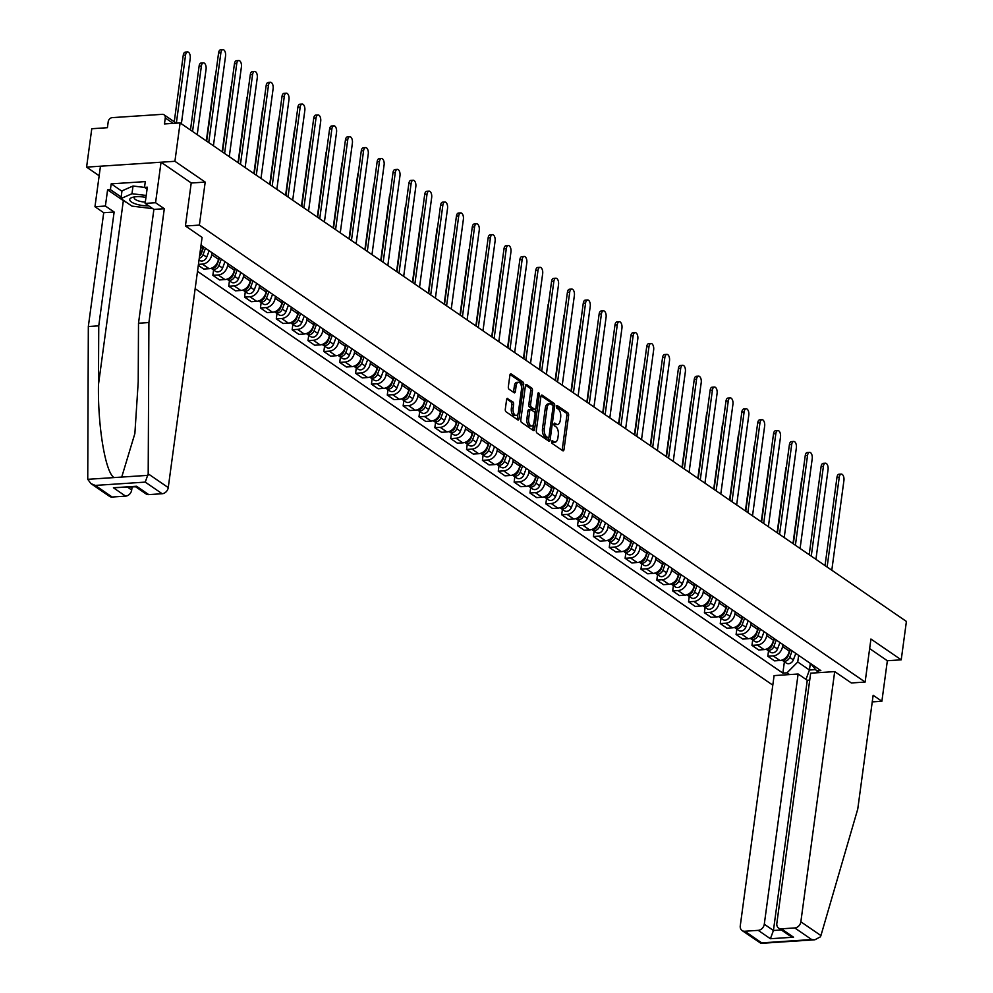 <?xml version="1.0" encoding="UTF-8"?>
<svg xmlns="http://www.w3.org/2000/svg" width="993" height="993" viewBox="0 0 993 993"><rect width="100%" height="100%" fill="white"/><g stroke="black" fill="none" stroke-linecap="round" stroke-linejoin="round"><path stroke-width="1.49" d="M551.636 441.649A1.415 0.72 86.2 0 0 552.158 443.449L562.758 450.723A2.011 1.018 86.2 0 0 563.143 450.847A2.011 1.018 86.2 0 0 564.012 449.519L568.617 415.434A2.011 1.018 86.2 0 0 567.872 412.852L557.272 405.578A1.415 0.72 86.2 0 0 556.999 405.504A1.415 0.72 86.2 0 0 556.403 406.422A1.415 0.72 86.2 0 0 556.912 408.235L558.289 409.178A6.455 3.277 86.2 0 1 560.66 417.42L560.275 420.262A6.455 3.277 86.2 0 1 557.507 424.52A6.455 3.277 86.2 0 1 556.266 424.135L554.888 423.192A1.415 0.72 86.2 0 0 554.628 423.105A1.415 0.72 86.2 0 0 554.02 424.036A1.415 0.72 86.2 0 0 554.541 425.848L555.906 426.779A6.455 3.277 86.2 0 1 558.277 435.033L557.892 437.876A6.455 3.277 86.2 0 1 555.124 442.121A6.455 3.277 86.2 0 1 553.883 441.748L552.518 440.805A1.415 0.72 86.2 0 0 552.245 440.718A1.415 0.72 86.2 0 0 551.636 441.649M507.845 398.454A2.011 1.018 86.2 0 0 507.46 398.33A2.011 1.018 86.2 0 0 506.591 399.658L505.3 409.215A2.011 1.018 86.2 0 0 506.033 411.797L517.812 419.878A2.011 1.018 86.2 0 0 518.197 420.002A2.011 1.018 86.2 0 0 519.066 418.674L523.671 384.589A2.011 1.018 86.2 0 0 522.926 382.007L511.159 373.927A2.011 1.018 86.2 0 0 510.774 373.815A2.011 1.018 86.2 0 0 509.906 375.143L508.342 386.687A2.011 1.018 86.2 0 0 509.086 389.268L514.126 392.719A2.011 1.018 86.2 0 0 514.511 392.843A2.011 1.018 86.2 0 0 515.379 391.515L516.149 385.793A5.399 2.743 86.2 0 1 518.47 382.231A5.399 2.743 86.2 0 1 521.486 389.455L518.458 411.884A5.399 2.743 86.2 0 1 516.137 415.446A5.399 2.743 86.2 0 1 513.12 408.222L513.629 404.486A2.011 1.018 86.2 0 0 512.885 401.904L507.088 398.503M199.382 225.101L205.203 182.091L174.917 161.3L180.105 122.909L906.41 621.444L901.222 659.824L870.935 639.033L865.126 682.054L199.382 225.101L185.517 226.019M536.319 430.515A2.011 1.018 86.2 0 0 537.064 433.097L548.844 441.177A2.011 1.018 86.2 0 0 549.228 441.289A2.011 1.018 86.2 0 0 550.097 439.973L554.702 405.889A2.011 1.018 86.2 0 0 553.957 403.307L542.19 395.226A2.011 1.018 86.2 0 0 541.793 395.102A2.011 1.018 86.2 0 0 540.937 396.43L536.319 430.515M533.328 430.528L521.548 422.447A2.011 1.018 86.2 0 1 520.816 419.865L525.421 385.781A2.011 1.018 86.2 0 1 526.278 384.452A2.011 1.018 86.2 0 1 526.675 384.576L531.714 388.04A2.011 1.018 86.2 0 1 532.447 390.609L530.585 404.436A2.011 1.018 86.2 0 0 531.329 407.018L534.668 409.302A2.011 1.018 86.2 0 0 535.053 409.426A2.011 1.018 86.2 0 0 535.922 408.098L537.871 393.712A1.415 0.72 86.2 0 1 538.467 392.781A1.415 0.72 86.2 0 1 539.261 394.668L534.582 429.324A2.011 1.018 86.2 0 1 533.713 430.652A2.011 1.018 86.2 0 1 533.328 430.528M174.917 161.3L86.59 167.122L91.778 128.73L107.405 127.7L108.212 121.717A4.109 3.289 -55.5 0 1 112.271 117.633L162.269 114.332A4.109 3.289 -55.5 0 1 164.068 114.803L176.245 123.157M195.149 288.653L772.802 685.145M86.59 167.122L99.163 175.761M180.105 122.909L164.466 123.939L165.272 117.956A4.109 3.289 -55.5 0 0 164.068 114.803M872.239 701.89L881.883 701.257L887.357 660.742L901.222 659.824M782.794 644.494L782.521 646.48A9.446 7.559 124.5 0 1 773.199 655.889L779.902 660.494A9.446 7.559 -55.5 0 0 789.236 651.085L789.497 649.099M779.902 660.494L774.515 660.854L767.812 656.249L768.532 650.874M773.199 655.889L767.812 656.249M752.682 639.989L751.962 645.363L758.664 649.968L764.051 649.608A9.446 7.559 -55.5 0 0 773.373 640.2L773.646 638.214M766.944 633.608L766.67 635.594A9.446 7.559 124.5 0 1 757.349 645.003L751.962 645.363M736.831 629.103L736.098 634.477L742.814 639.082L748.201 638.722A9.446 7.559 -55.5 0 0 757.522 629.314L757.796 627.328M751.08 622.723L750.82 624.709A9.446 7.559 124.5 0 1 741.486 634.117L736.098 634.477M720.968 618.229L720.248 623.592L726.95 628.197L732.337 627.849A9.446 7.559 -55.5 0 0 741.672 618.44L741.932 616.442M735.23 611.837L734.957 613.835A9.446 7.559 124.5 0 1 725.635 623.244L720.248 623.592M705.117 607.344L704.385 612.718L711.1 617.311L716.487 616.963A9.446 7.559 -55.5 0 0 725.809 607.555L726.082 605.556M719.366 600.951L719.106 602.95A9.446 7.559 124.5 0 1 709.772 612.358L704.385 612.718M689.254 596.458L688.534 601.832L695.237 606.438L700.624 606.078A9.446 7.559 -55.5 0 0 709.958 596.669L710.218 594.683M703.516 590.078L703.243 592.064A9.446 7.559 124.5 0 1 693.921 601.473L688.534 601.832M673.403 585.572L672.683 590.947L679.386 595.552L684.773 595.192A9.446 7.559 -55.5 0 0 694.095 585.783L694.368 583.797M687.665 579.192L687.392 581.178A9.446 7.559 124.5 0 1 678.07 590.587L672.683 590.947M657.552 574.699L656.82 580.061L663.535 584.666L668.922 584.306A9.446 7.559 -55.5 0 0 678.244 574.897L678.517 572.911M671.802 568.306L671.541 570.292A9.446 7.559 124.5 0 1 662.207 579.713L656.82 580.061M641.689 563.813L640.969 569.175L647.672 573.78L653.059 573.433A9.446 7.559 -55.5 0 0 662.393 564.024L662.654 562.026M655.951 557.421L655.678 559.419A9.446 7.559 124.5 0 1 646.356 568.828L640.969 569.175M625.838 552.927L625.106 558.302L631.821 562.907L637.208 562.547A9.446 7.559 -55.5 0 0 646.53 553.138L646.803 551.14M640.088 546.535L639.827 548.533A9.446 7.559 124.5 0 1 630.493 557.942L625.106 558.302M609.975 542.041L609.255 547.416L615.958 552.021L621.345 551.661A9.446 7.559 -55.5 0 0 630.679 542.252L630.94 540.266M624.237 535.661L623.964 537.647A9.446 7.559 124.5 0 1 614.642 547.056L609.255 547.416M594.124 531.156L593.404 536.53L600.107 541.135L605.494 540.775A9.446 7.559 -55.5 0 0 614.816 531.367L615.089 529.381M608.386 524.776L608.113 526.762A9.446 7.559 124.5 0 1 598.791 536.17L593.404 536.53M578.274 520.282L577.541 525.645L584.256 530.25L589.643 529.902A9.446 7.559 -55.5 0 0 598.965 520.481L599.238 518.495M592.523 513.89L592.262 515.876A9.446 7.559 124.5 0 1 582.928 525.297L577.541 525.645M562.41 509.397L561.69 514.759L568.393 519.364L573.78 519.016A9.446 7.559 -55.5 0 0 583.114 509.608L583.375 507.609M576.672 503.004L576.399 505.003A9.446 7.559 124.5 0 1 567.077 514.411L561.69 514.759M546.56 498.511L545.827 503.885L552.542 508.49L557.929 508.131A9.446 7.559 -55.5 0 0 567.251 498.722L567.524 496.723M560.809 492.131L560.548 494.117A9.446 7.559 124.5 0 1 551.214 503.525L545.827 503.885M530.696 487.625L529.977 493L536.679 497.605L542.066 497.245A9.446 7.559 -55.5 0 0 551.4 487.836L551.661 485.85M544.958 481.245L544.685 483.231A9.446 7.559 124.5 0 1 535.364 492.64L529.977 493M514.846 476.739L514.126 482.114L520.828 486.719L526.216 486.359A9.446 7.559 -55.5 0 0 535.537 476.95L535.81 474.964M529.108 470.359L528.835 472.345A9.446 7.559 124.5 0 1 519.513 481.754L514.126 482.114M498.995 465.866L498.263 471.228L504.978 475.833L510.365 475.486A9.446 7.559 -55.5 0 0 519.687 466.065L519.96 464.079M513.244 459.474L512.984 461.472A9.446 7.559 124.5 0 1 503.65 470.881L498.263 471.228M483.132 454.98L482.412 460.342L489.115 464.947L494.502 464.6A9.446 7.559 -55.5 0 0 503.836 455.191L504.096 453.193M497.394 448.588L497.121 450.586A9.446 7.559 124.5 0 1 487.799 459.995L482.412 460.342M467.281 444.094L466.549 449.469L473.264 454.074L478.651 453.714A9.446 7.559 -55.5 0 0 487.973 444.305L488.246 442.319M481.531 437.714L481.27 439.7A9.446 7.559 124.5 0 1 471.936 449.109L466.549 449.469M451.418 433.209L450.698 438.583L457.401 443.188L462.788 442.828A9.446 7.559 -55.5 0 0 472.122 433.42L472.383 431.434M465.68 426.829L465.407 428.815A9.446 7.559 124.5 0 1 456.085 438.223L450.698 438.583M435.567 422.323L434.847 427.698L441.55 432.303L446.937 431.943A9.446 7.559 -55.5 0 0 456.259 422.534L456.532 420.548M449.829 415.943L449.556 417.929A9.446 7.559 124.5 0 1 440.234 427.338L434.847 427.698M419.716 411.45L418.984 416.812L425.699 421.417L431.086 421.069A9.446 7.559 -55.5 0 0 440.408 411.661L440.681 409.662M433.966 405.057L433.705 407.056A9.446 7.559 124.5 0 1 424.371 416.464L418.984 416.812M403.853 400.564L403.133 405.938L409.836 410.531L415.223 410.183A9.446 7.559 -55.5 0 0 424.557 400.775L424.818 398.776M418.115 394.171L417.842 396.17A9.446 7.559 124.5 0 1 408.52 405.578L403.133 405.938M388.002 389.678L387.27 395.053L393.985 399.658L399.372 399.298A9.446 7.559 -55.5 0 0 408.694 389.889L408.967 387.903M402.252 383.298L401.991 385.284A9.446 7.559 124.5 0 1 392.657 394.693L387.27 395.053M372.139 378.792L371.419 384.167L378.122 388.772L383.509 388.412A9.446 7.559 -55.5 0 0 392.843 379.003L393.104 377.017M386.401 372.412L386.128 374.398A9.446 7.559 124.5 0 1 376.806 383.807L371.419 384.167M356.288 367.919L355.568 373.281L362.271 377.886L367.658 377.526A9.446 7.559 -55.5 0 0 376.98 368.118L377.253 366.132M370.55 361.526L370.277 363.512A9.446 7.559 124.5 0 1 360.956 372.934L355.568 373.281M340.438 357.033L339.705 362.395L346.42 367L351.807 366.653A9.446 7.559 -55.5 0 0 361.129 357.244L361.402 355.246M354.687 350.641L354.427 352.639A9.446 7.559 124.5 0 1 345.092 362.048L339.705 362.395M324.574 346.147L323.855 351.522L330.557 356.127L335.944 355.767A9.446 7.559 -55.5 0 0 345.279 346.358L345.539 344.36M338.836 339.755L338.563 341.753A9.446 7.559 124.5 0 1 329.242 351.162L323.855 351.522M308.724 335.262L307.991 340.636L314.707 345.241L320.094 344.881A9.446 7.559 -55.5 0 0 329.415 335.473L329.688 333.487M322.973 328.882L322.713 330.868A9.446 7.559 124.5 0 1 313.378 340.276L307.991 340.636M292.861 324.376L292.141 329.75L298.843 334.356L304.23 333.996A9.446 7.559 -55.5 0 0 313.565 324.587L313.825 322.601M307.122 317.996L306.849 319.982A9.446 7.559 124.5 0 1 297.528 329.391L292.141 329.75M277.01 313.503L276.29 318.865L282.993 323.47L288.38 323.122A9.446 7.559 -55.5 0 0 297.701 313.701L297.974 311.715M291.272 307.11L290.999 309.096A9.446 7.559 124.5 0 1 281.677 318.517L276.29 318.865M261.159 302.617L260.427 307.979L267.142 312.584L272.529 312.236A9.446 7.559 -55.5 0 0 281.851 302.828L282.124 300.829M275.409 296.224L275.148 298.223A9.446 7.559 124.5 0 1 265.814 307.631L260.427 307.979M245.296 291.731L244.576 297.106L251.279 301.711L256.666 301.351A9.446 7.559 -55.5 0 0 266 291.942L266.261 289.944M259.558 285.351L259.285 287.337A9.446 7.559 124.5 0 1 249.963 296.746L244.576 297.106M229.445 280.845L228.713 286.22L235.428 290.825L240.815 290.465A9.446 7.559 -55.5 0 0 250.137 281.056L250.41 279.07M243.695 274.465L243.434 276.451A9.446 7.559 124.5 0 1 234.1 285.86L228.713 286.22M213.582 269.959L212.862 275.334L219.565 279.939L224.952 279.579A9.446 7.559 -55.5 0 0 234.286 270.17L234.547 268.184M227.844 263.579L227.571 265.565A9.446 7.559 124.5 0 1 218.249 274.974L212.862 275.334M198.302 265.342L203.714 269.053L209.101 268.706A9.446 7.559 -55.5 0 0 218.423 259.285L218.696 257.299M211.993 252.694L211.72 254.692A9.446 7.559 124.5 0 1 202.398 264.101L198.439 264.361M199.792 254.369A9.446 7.559 -55.5 0 0 202.572 248.411L202.845 246.413M798.645 655.368L797.751 661.996L809.444 670.014L815.638 669.605M810.338 663.398L809.444 670.014L805.981 679.411M789.547 674.582L787.015 672.832L797.751 661.996M197.495 271.325L782.856 673.105L787.015 672.832M810.648 663.609L816.693 670.871L820.839 670.598L201.033 245.172M816.693 670.871L819.225 672.621M865.126 682.054L851.249 682.973M205.203 182.091L191.215 183.01M784.396 661.76L782.856 673.105M551.649 441.537L552.12 441.86A6.455 3.277 86.2 0 0 553.362 442.245L555.124 442.121M557.507 424.52L555.745 424.632A6.455 3.277 86.2 0 1 554.504 424.247L554.032 423.937M562.088 450.263A2.011 1.018 86.2 0 0 562.237 449.643L566.854 415.558A2.011 1.018 86.2 0 0 566.109 412.976L556.415 406.323M552.94 405.926A2.011 1.018 86.2 0 0 552.195 403.419L541.086 395.797M548.173 440.718A2.011 1.018 86.2 0 0 548.322 440.085L548.645 437.727M548.099 437.776A1.415 0.72 86.2 0 0 548.372 437.851A1.415 0.72 86.2 0 0 548.98 436.92L553.027 407.006A1.415 0.72 86.2 0 0 552.505 405.206L551.053 404.213A6.455 3.277 86.2 0 0 549.812 403.828A6.455 3.277 86.2 0 0 547.044 408.073L544.276 428.529A6.455 3.277 86.2 0 0 546.646 436.783L548.099 437.776L546.336 437.888A1.415 0.72 86.2 0 0 546.609 437.975A1.415 0.72 86.2 0 0 546.858 437.851M549.812 403.828L548.049 403.952A6.455 3.277 86.2 0 0 545.281 408.197L547.044 408.073M546.336 437.888L544.884 436.895A6.455 3.277 86.2 0 1 542.513 428.641L545.281 408.197M525.582 385.147L529.939 388.151L531.714 388.04M533.663 409.377A2.011 1.018 86.2 0 1 533.291 409.538A2.011 1.018 86.2 0 1 532.906 409.426L529.554 407.13A2.011 1.018 86.2 0 1 528.822 404.548L530.684 390.733A2.011 1.018 86.2 0 0 529.939 388.151M535.562 409.104L535.004 413.249M533.514 424.247L532.807 429.435L534.582 429.324M528.648 418.785A5.399 2.743 86.2 0 0 531.665 425.997A5.399 2.743 86.2 0 0 533.986 422.447L535.053 414.54A2.011 1.018 86.2 0 0 534.308 411.958L530.97 409.662A2.011 1.018 86.2 0 0 530.572 409.55A2.011 1.018 86.2 0 0 529.716 410.879L528.648 418.785L526.873 418.897A5.399 2.743 86.2 0 0 529.902 426.109L531.665 425.997M529.195 409.786A2.011 1.018 86.2 0 0 528.81 409.662A2.011 1.018 86.2 0 0 527.941 410.99L529.716 410.879M526.873 418.897L527.941 410.99M532.658 430.068A2.011 1.018 86.2 0 0 532.807 429.435M516.137 415.446L514.374 415.558A5.399 2.743 86.2 0 1 511.345 408.346L511.854 404.598A2.011 1.018 86.2 0 0 511.11 402.028L506.753 399.025M518.47 382.231L516.695 382.355A5.399 2.743 86.2 0 0 514.386 385.905L516.149 385.793M513.455 392.26A2.011 1.018 86.2 0 0 513.604 391.627L514.386 385.905M521.548 387.357L521.908 384.701A2.011 1.018 86.2 0 0 521.164 382.131L510.067 374.51M517.142 419.418A2.011 1.018 86.2 0 0 517.303 418.785L517.986 413.696M790.428 649.72L787.983 656.174A5.139 4.109 124.5 0 1 782.31 659.96M792.153 650.911L789.708 657.354A5.139 4.109 124.5 0 1 782.707 660.606A5.139 4.109 124.5 0 1 782.087 660.047M795.815 653.419L793.37 659.873A5.139 4.109 124.5 0 1 786.369 663.113L782.707 660.606M792.997 543.581L801.636 479.681A4.729 2.396 -93.8 0 1 802.27 477.633M825.034 565.576L836.962 477.36A4.729 2.396 -93.8 0 1 838.986 474.244L841.282 474.095A4.729 2.396 86.2 0 0 839.259 477.199L827.119 567.003M831.799 570.218L843.938 480.413A4.729 2.396 86.2 0 0 841.282 474.095M774.565 638.847L772.12 645.289A5.139 4.109 124.5 0 1 766.459 649.074M776.29 640.026L773.857 646.48A5.139 4.109 124.5 0 1 766.857 649.72A5.139 4.109 124.5 0 1 766.224 649.161M779.952 642.533L777.507 648.988A5.139 4.109 124.5 0 1 770.518 652.227L766.857 649.72M777.134 532.707L785.773 468.808A4.729 2.396 -93.8 0 1 786.419 466.76M758.714 627.961L756.269 634.403A5.139 4.109 124.5 0 1 750.609 638.189M760.439 629.14L757.994 635.594A5.139 4.109 124.5 0 1 751.006 638.834A5.139 4.109 124.5 0 1 750.373 638.276M764.101 631.66L761.656 638.102A5.139 4.109 124.5 0 1 754.655 641.354L751.006 638.834M761.283 521.821L769.923 457.922A4.729 2.396 -93.8 0 1 770.556 455.874M820.926 935.58L820.404 936.846L814.856 939.788L811.703 939.564L794.772 927.946A6.169 4.928 -55.5 0 0 800.855 921.802L820.926 935.58L857.753 809.072L873.145 695.249L881.883 701.257M809.717 680.131L807.272 680.292L798.124 674.011L774.093 675.6L740.269 925.799A6.169 4.928 -55.5 0 0 742.081 930.54A6.169 4.928 -55.5 0 0 744.787 931.235L758.205 930.354A6.169 4.928 -55.5 0 0 764.287 924.222L773.435 930.503L770.407 938.733L758.205 930.354M798.124 674.011L764.287 924.222M851.361 682.961L834.691 671.603L810.66 673.18L776.836 923.391A6.169 4.928 -55.5 0 0 778.649 928.12A6.169 4.928 -55.5 0 0 781.354 928.827L794.772 927.946M834.691 671.603L800.855 921.802M887.357 660.742L869.645 648.59M807.272 680.292L773.435 930.503L781.342 929.969M781.354 928.827L793.544 937.206L789.212 935.381L778.649 928.12M744.787 931.235L761.705 942.854L760.923 943.35L742.081 930.54M126.583 202.448A23.112 7.398 7.7 0 1 123.343 200.636L107.592 189.824L105.395 206.035L114.133 212.03L98.754 325.853L88.327 326.536L87.744 479.321L90.922 483.591L95.254 485.416L112.184 497.034A6.169 4.928 124.5 0 1 109.478 496.326L90.922 483.591M98.754 325.853L98.468 384.626C97.711 426.419 105.469 472.668 114.046 477.583L121.729 477.074L134.874 433.544L138.213 382.007L138.499 323.221L153.89 209.411L145.139 203.404L147.336 187.205L144.506 187.392L145.288 181.607L111.191 183.854L110.409 189.638L121.158 197.024M105.395 206.035L94.968 206.718L100.454 166.203L161.04 162.207L191.227 182.935L185.418 225.945L202.088 237.389L168.251 487.6A6.169 4.928 124.5 0 1 162.169 493.732L148.751 494.613A6.169 4.928 124.5 0 1 146.045 493.918L135.607 486.756M114.133 212.03L103.719 212.725L94.968 206.718M88.327 326.536L103.719 212.725M162.169 493.732L145.251 482.114L148.193 473.822L148.913 322.539L164.304 208.716L155.566 202.721L145.139 203.404M155.566 202.721L161.04 162.207M107.592 189.824L110.409 189.638M164.304 208.716L153.89 209.411M148.913 322.539L138.499 323.221M127.7 487.278L131.684 490.008A6.169 4.928 124.5 0 1 125.602 496.14L112.184 497.034M131.684 490.008L132.094 486.98M147.076 189.154L144.506 187.392M111.191 183.854L121.94 191.227M135.47 486.657L136.55 486.247L148.751 494.613M125.602 496.14L113.413 487.774L135.768 486.744M145.959 197.421A13.356 4.27 -172.3 0 0 136.351 196.726A13.356 4.27 -172.3 0 0 132.553 197.334A13.356 4.27 -172.3 0 0 132.615 202.696A13.356 4.27 -172.3 0 0 148.677 205.836M152.785 208.654L131.92 206.11L120.947 198.588L121.99 190.867L133.025 186.014L144.531 187.416M120.947 198.588L131.982 193.722L146.219 195.46M133.025 186.014L131.982 193.722M134.825 196.875A9.148 2.929 -172.3 0 0 134.204 197.756A9.148 2.929 -172.3 0 0 145.326 202.1M809.183 554.702L821.112 466.474A4.729 2.396 -93.8 0 1 823.135 463.359L825.431 463.21A4.729 2.396 86.2 0 0 823.408 466.325L811.256 556.13M815.936 559.332L828.075 469.528A4.729 2.396 86.2 0 0 825.431 463.21M793.32 543.816L805.249 455.588A4.729 2.396 -93.8 0 1 807.284 452.473L809.58 452.324A4.729 2.396 86.2 0 0 807.545 455.439L795.405 545.244M800.085 548.446L812.224 458.642A4.729 2.396 86.2 0 0 809.58 452.324M742.851 617.075L740.418 623.517A5.139 4.109 124.5 0 1 734.746 627.303M744.589 618.267L742.143 624.709A5.139 4.109 124.5 0 1 735.143 627.961A5.139 4.109 124.5 0 1 734.522 627.39M748.238 620.774L745.805 627.216A5.139 4.109 124.5 0 1 738.804 630.468L735.143 627.961M745.42 510.936L754.059 447.036A4.729 2.396 -93.8 0 1 754.705 444.988M727 606.189L724.555 612.644A5.139 4.109 124.5 0 1 718.895 616.43M728.725 607.381L726.28 613.823A5.139 4.109 124.5 0 1 719.292 617.075A5.139 4.109 124.5 0 1 718.659 616.504M732.387 609.888L729.942 616.33A5.139 4.109 124.5 0 1 722.954 619.582L719.292 617.075M729.57 500.05L738.209 436.15A4.729 2.396 -93.8 0 1 738.842 434.102M711.149 595.303L708.704 601.758A5.139 4.109 124.5 0 1 703.032 605.544M712.875 596.495L710.429 602.937A5.139 4.109 124.5 0 1 703.429 606.189A5.139 4.109 124.5 0 1 702.808 605.631M716.536 599.002L714.091 605.457A5.139 4.109 124.5 0 1 707.09 608.697L703.429 606.189M713.719 489.177L722.358 425.265A4.729 2.396 -93.8 0 1 722.991 423.229M777.469 532.931L789.398 444.703A4.729 2.396 -93.8 0 1 791.421 441.6L793.717 441.438A4.729 2.396 86.2 0 0 791.694 444.554L779.555 534.358M784.222 537.573L796.374 447.769A4.729 2.396 86.2 0 0 793.717 441.438M761.606 522.045L773.535 433.817A4.729 2.396 -93.8 0 1 775.57 430.714L777.867 430.565A4.729 2.396 86.2 0 0 775.831 433.668L763.691 523.472M768.371 526.687L780.51 436.883A4.729 2.396 86.2 0 0 777.867 430.565M745.755 511.159L757.684 422.944A4.729 2.396 -93.8 0 1 759.707 419.828L762.003 419.679A4.729 2.396 86.2 0 0 759.98 422.782L747.841 512.599M752.52 515.801L764.66 425.997A4.729 2.396 86.2 0 0 762.003 419.679M695.286 584.43L692.841 590.872A5.139 4.109 124.5 0 1 687.181 594.658M697.012 585.609L694.579 592.064A5.139 4.109 124.5 0 1 687.578 595.303A5.139 4.109 124.5 0 1 686.945 594.745M700.673 588.129L698.228 594.571A5.139 4.109 124.5 0 1 691.24 597.823L687.578 595.303M697.856 478.291L706.495 414.391A4.729 2.396 -93.8 0 1 707.14 412.343M729.905 500.286L741.833 412.058A4.729 2.396 -93.8 0 1 743.856 408.942L746.153 408.793A4.729 2.396 86.2 0 0 744.129 411.909L731.978 501.713M736.657 504.916L748.796 415.111A4.729 2.396 86.2 0 0 746.153 408.793M679.435 573.544L676.99 579.986A5.139 4.109 124.5 0 1 671.33 583.772M681.161 574.724L678.715 581.178A5.139 4.109 124.5 0 1 671.727 584.418A5.139 4.109 124.5 0 1 671.094 583.859M684.822 577.243L682.377 583.685A5.139 4.109 124.5 0 1 675.377 586.937L671.727 584.418M682.005 467.405L690.644 403.506A4.729 2.396 -93.8 0 1 691.277 401.457M714.041 489.4L725.97 401.172A4.729 2.396 -93.8 0 1 728.006 398.056L730.302 397.908A4.729 2.396 86.2 0 0 728.266 401.023L716.127 490.827M720.806 494.03L732.946 404.225A4.729 2.396 86.2 0 0 730.302 397.908M663.572 562.659L661.139 569.101A5.139 4.109 124.5 0 1 655.467 572.887M665.31 563.85L662.865 570.292A5.139 4.109 124.5 0 1 655.864 573.544A5.139 4.109 124.5 0 1 655.243 572.973M668.959 566.358L666.526 572.8A5.139 4.109 124.5 0 1 659.526 576.052L655.864 573.544M666.142 456.519L674.781 392.62A4.729 2.396 -93.8 0 1 675.426 390.572M698.191 478.514L710.119 390.286A4.729 2.396 -93.8 0 1 712.142 387.183L714.439 387.022A4.729 2.396 86.2 0 0 712.415 390.137L700.276 479.942M704.943 483.157L717.095 393.352A4.729 2.396 86.2 0 0 714.439 387.022M647.721 551.773L645.276 558.227A5.139 4.109 124.5 0 1 639.616 562.013M649.447 552.964L647.002 559.407A5.139 4.109 124.5 0 1 640.013 562.659A5.139 4.109 124.5 0 1 639.38 562.088M653.109 555.472L650.663 561.926A5.139 4.109 124.5 0 1 643.675 565.166L640.013 562.659M650.291 445.634L658.93 381.734A4.729 2.396 -93.8 0 1 659.563 379.686M682.328 467.629L694.256 379.413A4.729 2.396 -93.8 0 1 696.292 376.297L698.588 376.148A4.729 2.396 86.2 0 0 696.552 379.252L684.413 469.056M689.092 472.271L701.232 382.466A4.729 2.396 86.2 0 0 698.588 376.148M631.871 540.9L629.425 547.342A5.139 4.109 124.5 0 1 623.753 551.127M633.596 542.079L631.151 548.521A5.139 4.109 124.5 0 1 624.15 551.773A5.139 4.109 124.5 0 1 623.53 551.214M637.258 544.586L634.812 551.041A5.139 4.109 124.5 0 1 627.812 554.28L624.15 551.773M634.44 434.76L643.079 370.861A4.729 2.396 -93.8 0 1 643.712 368.813M666.477 456.743L678.405 368.527A4.729 2.396 -93.8 0 1 680.428 365.412L682.725 365.263A4.729 2.396 86.2 0 0 680.701 368.378L668.562 458.183M673.242 461.385L685.381 371.581A4.729 2.396 86.2 0 0 682.725 365.263M616.008 530.014L613.562 536.456A5.139 4.109 124.5 0 1 607.902 540.242M617.733 531.193L615.3 537.647A5.139 4.109 124.5 0 1 608.299 540.887A5.139 4.109 124.5 0 1 607.666 540.329M621.395 533.713L618.949 540.155A5.139 4.109 124.5 0 1 611.961 543.407L608.299 540.887M618.577 423.874L627.216 359.975A4.729 2.396 -93.8 0 1 627.861 357.927M650.626 445.869L662.554 357.641A4.729 2.396 -93.8 0 1 664.578 354.526L666.874 354.377A4.729 2.396 86.2 0 0 664.851 357.492L652.699 447.297M657.378 450.499L669.518 360.695A4.729 2.396 86.2 0 0 666.874 354.377M600.157 519.128L597.712 525.57A5.139 4.109 124.5 0 1 592.051 529.356M601.882 520.307L599.437 526.762A5.139 4.109 124.5 0 1 592.449 530.001A5.139 4.109 124.5 0 1 591.816 529.443M605.544 522.827L603.099 529.269A5.139 4.109 124.5 0 1 596.098 532.521L592.449 530.001M602.726 412.989L611.365 349.089A4.729 2.396 -93.8 0 1 611.998 347.041M634.763 434.984L646.691 346.756A4.729 2.396 -93.8 0 1 648.727 343.652L651.023 343.491A4.729 2.396 86.2 0 0 648.988 346.607L636.848 436.411M641.528 439.626L653.667 349.809A4.729 2.396 86.2 0 0 651.023 343.491M584.294 508.242L581.861 514.697A5.139 4.109 124.5 0 1 576.188 518.483M586.031 509.434L583.586 515.876A5.139 4.109 124.5 0 1 576.585 519.128A5.139 4.109 124.5 0 1 575.965 518.557M589.681 511.941L587.248 518.383A5.139 4.109 124.5 0 1 580.247 521.635L576.585 519.128M586.863 402.103L595.502 338.203A4.729 2.396 -93.8 0 1 596.148 336.155M618.912 424.098L630.84 335.87A4.729 2.396 -93.8 0 1 632.864 332.767L635.16 332.618A4.729 2.396 86.2 0 0 633.137 335.721L620.997 425.525M625.664 428.74L637.816 338.936A4.729 2.396 86.2 0 0 635.16 332.618M568.443 497.356L565.998 503.811A5.139 4.109 124.5 0 1 560.337 507.597M570.168 498.548L567.723 504.99A5.139 4.109 124.5 0 1 560.735 508.242A5.139 4.109 124.5 0 1 560.102 507.684M573.83 501.055L571.385 507.51A5.139 4.109 124.5 0 1 564.396 510.75L560.735 508.242M571.012 391.217L579.651 327.318A4.729 2.396 -93.8 0 1 580.284 325.27M603.049 413.212L614.977 324.996A4.729 2.396 -93.8 0 1 617.013 321.881L619.309 321.732A4.729 2.396 86.2 0 0 617.274 324.835L605.134 414.64M609.814 417.854L621.953 328.05A4.729 2.396 86.2 0 0 619.309 321.732M552.592 486.483L550.147 492.925A5.139 4.109 124.5 0 1 544.474 496.711M554.317 487.662L551.872 494.104A5.139 4.109 124.5 0 1 544.872 497.356A5.139 4.109 124.5 0 1 544.251 496.798M557.979 490.17L555.534 496.624A5.139 4.109 124.5 0 1 548.533 499.864L544.872 497.356M555.161 380.344L563.801 316.444A4.729 2.396 -93.8 0 1 564.434 314.396M587.198 402.326L599.127 314.111A4.729 2.396 -93.8 0 1 601.15 310.995L603.446 310.846A4.729 2.396 86.2 0 0 601.423 313.962L589.283 403.766M593.963 406.969L606.102 317.164A4.729 2.396 86.2 0 0 603.446 310.846M536.729 475.597L534.284 482.039A5.139 4.109 124.5 0 1 528.624 485.825M538.454 476.777L536.021 483.231A5.139 4.109 124.5 0 1 529.021 486.471A5.139 4.109 124.5 0 1 528.388 485.912M542.116 479.296L539.671 485.738A5.139 4.109 124.5 0 1 532.682 488.99L529.021 486.471M539.298 369.458L547.937 305.559A4.729 2.396 -93.8 0 1 548.583 303.51M571.347 391.453L583.276 303.225A4.729 2.396 -93.8 0 1 585.299 300.109L587.595 299.96A4.729 2.396 86.2 0 0 585.572 303.076L573.42 392.88M578.1 396.083L590.239 306.278A4.729 2.396 86.2 0 0 587.595 299.96M520.878 464.712L518.433 471.154A5.139 4.109 124.5 0 1 512.773 474.939M522.603 465.903L520.158 472.345A5.139 4.109 124.5 0 1 513.17 475.585A5.139 4.109 124.5 0 1 512.537 475.026M526.265 468.411L523.82 474.853A5.139 4.109 124.5 0 1 516.819 478.105L513.17 475.585M523.448 358.572L532.087 294.673A4.729 2.396 -93.8 0 1 532.72 292.625M555.484 380.567L567.413 292.339A4.729 2.396 -93.8 0 1 569.448 289.236L571.745 289.075A4.729 2.396 86.2 0 0 569.709 292.19L557.569 381.995M562.249 385.21L574.388 295.405A4.729 2.396 86.2 0 0 571.745 289.075M505.015 453.826L502.582 460.28A5.139 4.109 124.5 0 1 496.91 464.066M506.753 455.017L504.307 461.46A5.139 4.109 124.5 0 1 497.307 464.712A5.139 4.109 124.5 0 1 496.686 464.141M510.402 457.525L507.969 463.967A5.139 4.109 124.5 0 1 500.969 467.219L497.307 464.712M507.584 347.687L516.223 283.787A4.729 2.396 -93.8 0 1 516.869 281.739M539.633 369.681L551.562 281.453A4.729 2.396 -93.8 0 1 553.585 278.35L555.881 278.201A4.729 2.396 86.2 0 0 553.858 281.304L541.719 371.109M546.386 374.324L558.538 284.519A4.729 2.396 86.2 0 0 555.881 278.201M489.164 442.94L486.719 449.395A5.139 4.109 124.5 0 1 481.059 453.18M490.89 444.132L488.444 450.574A5.139 4.109 124.5 0 1 481.456 453.826A5.139 4.109 124.5 0 1 480.823 453.267M494.551 446.639L492.106 453.093A5.139 4.109 124.5 0 1 485.118 456.333L481.456 453.826M491.734 336.801L500.373 272.901A4.729 2.396 -93.8 0 1 501.006 270.853M523.77 358.796L535.699 270.58A4.729 2.396 -93.8 0 1 537.734 267.465L540.031 267.316A4.729 2.396 86.2 0 0 537.995 270.419L525.856 360.223M530.535 363.438L542.674 273.634A4.729 2.396 86.2 0 0 540.031 267.316M473.313 432.067L470.868 438.509A5.139 4.109 124.5 0 1 465.196 442.295M475.039 433.246L472.594 439.7A5.139 4.109 124.5 0 1 465.593 442.94A5.139 4.109 124.5 0 1 464.972 442.381M478.7 435.753L476.255 442.208A5.139 4.109 124.5 0 1 469.255 445.447L465.593 442.94M475.883 325.927L484.522 262.028A4.729 2.396 -93.8 0 1 485.155 259.98M507.919 347.922L519.848 259.694A4.729 2.396 -93.8 0 1 521.871 256.579L524.167 256.43A4.729 2.396 86.2 0 0 522.144 259.545L510.005 349.35M514.684 352.552L526.824 262.748A4.729 2.396 86.2 0 0 524.167 256.43M457.45 421.181L455.005 427.623A5.139 4.109 124.5 0 1 449.345 431.409M459.176 422.36L456.743 428.815A5.139 4.109 124.5 0 1 449.742 432.054A5.139 4.109 124.5 0 1 449.109 431.496M462.837 424.88L460.392 431.322A5.139 4.109 124.5 0 1 453.404 434.574L449.742 432.054M460.02 315.042L468.659 251.142A4.729 2.396 -93.8 0 1 469.304 249.094M492.069 337.037L503.997 248.809A4.729 2.396 -93.8 0 1 506.02 245.693L508.317 245.544A4.729 2.396 86.2 0 0 506.293 248.66L494.142 338.464M498.821 341.666L510.961 251.862A4.729 2.396 86.2 0 0 508.317 245.544M441.6 410.295L439.154 416.737A5.139 4.109 124.5 0 1 433.494 420.523M443.325 411.487L440.88 417.929A5.139 4.109 124.5 0 1 433.891 421.181A5.139 4.109 124.5 0 1 433.258 420.61M446.987 413.994L444.541 420.436A5.139 4.109 124.5 0 1 437.541 423.688L433.891 421.181M444.169 304.156L452.808 240.256A4.729 2.396 -93.8 0 1 453.441 238.208M476.206 326.151L488.134 237.923A4.729 2.396 -93.8 0 1 490.17 234.82L492.466 234.658A4.729 2.396 86.2 0 0 490.43 237.774L478.291 327.578M482.97 330.793L495.11 240.989A4.729 2.396 86.2 0 0 492.466 234.658M425.736 399.409L423.303 405.864A5.139 4.109 124.5 0 1 417.631 409.65M427.474 400.601L425.029 407.043A5.139 4.109 124.5 0 1 418.028 410.295A5.139 4.109 124.5 0 1 417.408 409.724M431.123 403.108L428.691 409.55A5.139 4.109 124.5 0 1 421.69 412.803L418.028 410.295M428.306 293.27L436.945 229.371A4.729 2.396 -93.8 0 1 437.59 227.323M460.355 315.265L472.283 227.037A4.729 2.396 -93.8 0 1 474.306 223.934L476.603 223.785A4.729 2.396 86.2 0 0 474.58 226.888L462.44 316.693M467.107 319.907L479.259 230.103A4.729 2.396 86.2 0 0 476.603 223.785M409.886 388.524L407.44 394.978A5.139 4.109 124.5 0 1 401.78 398.764M411.611 389.715L409.166 396.157A5.139 4.109 124.5 0 1 402.177 399.409A5.139 4.109 124.5 0 1 401.544 398.851M415.273 392.223L412.827 398.677A5.139 4.109 124.5 0 1 405.839 401.917L402.177 399.409M412.455 282.397L421.094 218.485A4.729 2.396 -93.8 0 1 421.727 216.449M444.492 304.379L456.42 216.164A4.729 2.396 -93.8 0 1 458.456 213.048L460.752 212.899A4.729 2.396 86.2 0 0 458.716 216.002L446.577 305.819M451.256 309.022L463.396 219.217A4.729 2.396 86.2 0 0 460.752 212.899M394.035 377.65L391.59 384.092A5.139 4.109 124.5 0 1 385.917 387.878M395.76 378.829L393.315 385.284A5.139 4.109 124.5 0 1 386.314 388.524A5.139 4.109 124.5 0 1 385.694 387.965M399.422 381.349L396.977 387.791A5.139 4.109 124.5 0 1 389.976 391.043L386.314 388.524M396.604 271.511L405.243 207.611A4.729 2.396 -93.8 0 1 405.876 205.563M428.641 293.506L440.569 205.278A4.729 2.396 -93.8 0 1 442.593 202.162L444.889 202.013A4.729 2.396 86.2 0 0 442.866 205.129L430.726 294.933M435.406 298.136L447.545 208.331A4.729 2.396 86.2 0 0 444.889 202.013M378.172 366.765L375.726 373.207A5.139 4.109 124.5 0 1 370.066 376.992M379.897 367.944L377.464 374.398A5.139 4.109 124.5 0 1 370.463 377.638A5.139 4.109 124.5 0 1 369.83 377.079M383.559 370.463L381.113 376.906A5.139 4.109 124.5 0 1 374.125 380.158L370.463 377.638M380.741 260.625L389.38 196.726A4.729 2.396 -93.8 0 1 390.026 194.678M412.79 282.62L424.719 194.392A4.729 2.396 -93.8 0 1 426.742 191.277L429.038 191.128A4.729 2.396 86.2 0 0 427.015 194.243L414.863 284.048M419.542 287.262L431.682 197.446A4.729 2.396 86.2 0 0 429.038 191.128M362.321 355.879L359.876 362.321A5.139 4.109 124.5 0 1 354.216 366.107M364.046 357.07L361.601 363.512A5.139 4.109 124.5 0 1 354.613 366.765A5.139 4.109 124.5 0 1 353.98 366.194M367.708 359.578L365.263 366.02A5.139 4.109 124.5 0 1 358.262 369.272L354.613 366.765M364.89 249.739L373.529 185.84A4.729 2.396 -93.8 0 1 374.162 183.792M396.927 271.734L408.855 183.506A4.729 2.396 -93.8 0 1 410.891 180.403L413.187 180.242A4.729 2.396 86.2 0 0 411.152 183.357L399.012 273.162M403.692 276.377L415.831 186.572A4.729 2.396 86.2 0 0 413.187 180.242M346.458 344.993L344.025 351.448A5.139 4.109 124.5 0 1 338.352 355.233M348.195 346.185L345.75 352.627A5.139 4.109 124.5 0 1 338.75 355.879A5.139 4.109 124.5 0 1 338.129 355.308M351.845 348.692L349.412 355.146A5.139 4.109 124.5 0 1 342.411 358.386L338.75 355.879M349.027 238.854L357.666 174.954A4.729 2.396 -93.8 0 1 358.312 172.906M381.076 260.849L393.005 172.633A4.729 2.396 -93.8 0 1 395.028 169.518L397.324 169.369A4.729 2.396 86.2 0 0 395.301 172.472L383.161 262.276M387.829 265.491L399.98 175.687A4.729 2.396 86.2 0 0 397.324 169.369M330.607 334.12L328.162 340.562A5.139 4.109 124.5 0 1 322.502 344.348M332.332 335.299L329.887 341.741A5.139 4.109 124.5 0 1 322.899 344.993A5.139 4.109 124.5 0 1 322.266 344.434M335.994 337.806L333.549 344.261A5.139 4.109 124.5 0 1 326.56 347.5L322.899 344.993M333.176 227.98L341.815 164.081A4.729 2.396 -93.8 0 1 342.448 162.033M365.213 249.963L377.141 161.747A4.729 2.396 -93.8 0 1 379.177 158.632L381.473 158.483A4.729 2.396 86.2 0 0 379.438 161.598L367.298 251.403M371.978 254.605L384.117 164.801A4.729 2.396 86.2 0 0 381.473 158.483M314.756 323.234L312.311 329.676A5.139 4.109 124.5 0 1 306.638 333.462M316.482 324.413L314.036 330.868A5.139 4.109 124.5 0 1 307.036 334.107A5.139 4.109 124.5 0 1 306.415 333.549M320.143 326.933L317.698 333.375A5.139 4.109 124.5 0 1 310.697 336.627L307.036 334.107M317.326 217.095L325.965 153.195A4.729 2.396 -93.8 0 1 326.598 151.147M349.362 239.09L361.291 150.862A4.729 2.396 -93.8 0 1 363.314 147.746L365.61 147.597A4.729 2.396 86.2 0 0 363.587 150.713L351.448 240.517M356.127 243.719L368.266 153.915A4.729 2.396 86.2 0 0 365.61 147.597M298.893 312.348L296.448 318.79A5.139 4.109 124.5 0 1 290.788 322.576M300.618 313.527L298.185 319.982A5.139 4.109 124.5 0 1 291.185 323.221A5.139 4.109 124.5 0 1 290.552 322.663M304.28 316.047L301.835 322.489A5.139 4.109 124.5 0 1 294.847 325.741L291.185 323.221M301.462 206.209L310.101 142.309A4.729 2.396 -93.8 0 1 310.747 140.261M333.511 228.204L345.44 139.976A4.729 2.396 -93.8 0 1 347.463 136.873L349.759 136.711A4.729 2.396 86.2 0 0 347.736 139.827L335.584 229.631M340.264 232.846L352.403 143.029A4.729 2.396 86.2 0 0 349.759 136.711M283.042 301.462L280.597 307.917A5.139 4.109 124.5 0 1 274.937 311.703M284.768 302.654L282.322 309.096A5.139 4.109 124.5 0 1 275.334 312.348A5.139 4.109 124.5 0 1 274.701 311.777M288.429 305.161L285.984 311.603A5.139 4.109 124.5 0 1 278.983 314.855L275.334 312.348M285.612 195.323L294.251 131.424A4.729 2.396 -93.8 0 1 294.884 129.375M317.648 217.318L329.577 129.09A4.729 2.396 -93.8 0 1 331.612 125.987L333.909 125.838A4.729 2.396 86.2 0 0 331.873 128.941L319.734 218.745M324.413 221.96L336.553 132.156A4.729 2.396 86.2 0 0 333.909 125.838M267.179 290.577L264.746 297.031A5.139 4.109 124.5 0 1 259.074 300.817M268.917 291.768L266.472 298.21A5.139 4.109 124.5 0 1 259.471 301.462A5.139 4.109 124.5 0 1 258.85 300.904M272.566 294.276L270.133 300.73A5.139 4.109 124.5 0 1 263.133 303.97L259.471 301.462M269.748 184.437L278.388 120.538A4.729 2.396 -93.8 0 1 279.033 118.49M301.798 206.432L313.726 118.217A4.729 2.396 -93.8 0 1 315.749 115.101L318.045 114.952A4.729 2.396 86.2 0 0 316.022 118.055L303.883 207.86M308.55 211.075L320.702 121.27A4.729 2.396 86.2 0 0 318.045 114.952M251.328 279.703L248.883 286.145A5.139 4.109 124.5 0 1 243.223 289.931M253.054 280.882L250.608 287.325A5.139 4.109 124.5 0 1 243.62 290.577A5.139 4.109 124.5 0 1 242.987 290.018M256.715 283.39L254.27 289.844A5.139 4.109 124.5 0 1 247.282 293.084L243.62 290.577M253.898 173.564L262.537 109.664A4.729 2.396 -93.8 0 1 263.17 107.616M285.934 195.547L297.863 107.331A4.729 2.396 -93.8 0 1 299.898 104.215L302.195 104.066A4.729 2.396 86.2 0 0 300.159 107.182L288.02 196.986M292.699 200.189L304.839 110.384A4.729 2.396 86.2 0 0 302.195 104.066M235.478 268.818L233.032 275.26A5.139 4.109 124.5 0 1 227.36 279.045M237.203 269.997L234.758 276.451A5.139 4.109 124.5 0 1 227.757 279.691A5.139 4.109 124.5 0 1 227.136 279.132M240.865 272.516L238.419 278.959A5.139 4.109 124.5 0 1 231.419 282.211L227.757 279.691M238.047 162.678L246.686 98.779A4.729 2.396 -93.8 0 1 247.319 96.731M270.084 184.673L282.012 96.445A4.729 2.396 -93.8 0 1 284.035 93.33L286.332 93.181A4.729 2.396 86.2 0 0 284.308 96.296L272.169 186.101M276.848 189.303L288.988 99.499A4.729 2.396 86.2 0 0 286.332 93.181M219.614 257.932L217.169 264.374A5.139 4.109 124.5 0 1 211.509 268.16M221.34 259.123L218.907 265.565A5.139 4.109 124.5 0 1 211.906 268.818A5.139 4.109 124.5 0 1 211.273 268.247M225.001 261.631L222.556 268.073A5.139 4.109 124.5 0 1 215.568 271.325L211.906 268.818M222.184 151.792L230.823 87.893A4.729 2.396 -93.8 0 1 231.468 85.845M254.233 173.787L266.161 85.559A4.729 2.396 -93.8 0 1 268.184 82.456L270.481 82.295A4.729 2.396 86.2 0 0 268.458 85.41L256.306 175.215M260.985 178.43L273.125 88.625A4.729 2.396 86.2 0 0 270.481 82.295M203.764 247.046L201.318 253.5A5.139 4.109 124.5 0 1 199.568 256.02M205.489 248.238L203.044 254.68A5.139 4.109 124.5 0 1 199.245 258.341M209.151 250.745L206.705 257.187A5.139 4.109 124.5 0 1 199.705 260.439L199.034 259.967M206.333 140.907L214.972 77.007A4.729 2.396 -93.8 0 1 215.605 74.959M238.37 162.902L250.298 74.674A4.729 2.396 -93.8 0 1 252.334 71.57L254.63 71.422A4.729 2.396 86.2 0 0 252.594 74.525L240.455 164.329M245.134 167.544L257.274 77.739A4.729 2.396 86.2 0 0 254.63 71.422M197.235 134.663L206.085 69.187A4.729 2.396 86.2 0 0 203.441 62.869A4.729 2.396 86.2 0 0 201.405 65.972L192.555 131.461M190.47 130.021L199.109 66.121A4.729 2.396 -93.8 0 1 201.145 63.018L203.441 62.869M222.519 152.016L234.447 63.8A4.729 2.396 -93.8 0 1 236.471 60.685L238.767 60.536A4.729 2.396 86.2 0 0 236.744 63.639L224.604 153.456M229.271 156.658L241.423 66.854A4.729 2.396 86.2 0 0 238.767 60.536M181.371 123.777L190.234 58.302A4.729 2.396 86.2 0 0 187.578 51.984A4.729 2.396 86.2 0 0 185.554 55.087L176.357 123.157M174.259 121.804L183.258 55.248A4.729 2.396 -93.8 0 1 185.281 52.133L187.578 51.984M206.656 141.143L218.584 52.914A4.729 2.396 -93.8 0 1 220.62 49.799L222.916 49.65A4.729 2.396 86.2 0 0 220.88 52.766L208.741 142.57M213.421 145.772L225.56 55.968A4.729 2.396 86.2 0 0 222.916 49.65M202.398 264.101L209.101 268.706M218.249 274.974L224.952 279.579M234.1 285.86L240.815 290.465M249.963 296.746L256.666 301.351M265.814 307.631L272.529 312.236M281.677 318.517L288.38 323.122M297.528 329.391L304.23 333.996M313.378 340.276L320.094 344.881M329.242 351.162L335.944 355.767M345.092 362.048L351.807 366.653M360.956 372.934L367.658 377.526M376.806 383.807L383.509 388.412M392.657 394.693L399.372 399.298M408.52 405.578L415.223 410.183M424.371 416.464L431.086 421.069M440.234 427.338L446.937 431.943M456.085 438.223L462.788 442.828M471.936 449.109L478.651 453.714M487.799 459.995L494.502 464.6M503.65 470.881L510.365 475.486M519.513 481.754L526.216 486.359M535.364 492.64L542.066 497.245M551.214 503.525L557.929 508.131M567.077 514.411L573.78 519.016M582.928 525.297L589.643 529.902M598.791 536.17L605.494 540.775M614.642 547.056L621.345 551.661M630.493 557.942L637.208 562.547M646.356 568.828L653.059 573.433M662.207 579.713L668.922 584.306M678.07 590.587L684.773 595.192M693.921 601.473L700.624 606.078M709.772 612.358L716.487 616.963M725.635 623.244L732.337 627.849M741.486 634.117L748.201 638.722M757.349 645.003L764.051 649.608M200.76 247.17L202.572 248.411M211.72 254.692L218.423 259.285M227.571 265.565L234.286 270.17M243.434 276.451L250.137 281.056M259.285 287.337L266 291.942M275.148 298.223L281.851 302.828M290.999 309.096L297.701 313.701M306.849 319.982L313.565 324.587M322.713 330.868L329.415 335.473M338.563 341.753L345.279 346.358M354.427 352.639L361.129 357.244M370.277 363.512L376.98 368.118M386.128 374.398L392.843 379.003M401.991 385.284L408.694 389.889M417.842 396.17L424.557 400.775M433.705 407.056L440.408 411.661M449.556 417.929L456.259 422.534M465.407 428.815L472.122 433.42M481.27 439.7L487.973 444.305M497.121 450.586L503.836 455.191M512.984 461.472L519.687 466.065M528.835 472.345L535.537 476.95M544.685 483.231L551.4 487.836M560.548 494.117L567.251 498.722M576.399 505.003L583.114 509.608M592.262 515.876L598.965 520.481M608.113 526.762L614.816 531.367M623.964 537.647L630.679 542.252M639.827 548.533L646.53 553.138M655.678 559.419L662.393 564.024M671.541 570.292L678.244 574.897M687.392 581.178L694.095 585.783M703.243 592.064L709.958 596.669M719.106 602.95L725.809 607.555M734.957 613.835L741.672 618.44M750.82 624.709L757.522 629.314M766.67 635.594L773.373 640.2M782.521 646.48L789.236 651.085M173.154 123.368L165.272 117.956M552.12 441.86L553.883 441.748M554.504 424.247L556.266 424.135M566.109 412.976L567.872 412.852M566.854 415.558L568.617 415.434M562.237 449.643L564.012 449.519M541.433 395.276L542.19 395.226M552.195 403.419L553.957 403.307M552.964 406L554.702 405.889M548.322 440.085L550.097 439.973M542.513 428.641L544.276 428.529M544.884 436.895L546.646 436.783M525.918 384.626L526.675 384.576M530.684 390.733L532.447 390.609M528.822 404.548L530.585 404.436M529.554 407.13L531.329 407.018M532.906 409.426L534.668 409.302M537.722 394.767L539.261 394.668M511.11 402.028L512.885 401.904M511.854 404.598L513.629 404.486M511.345 408.346L513.12 408.222M513.604 391.627L515.379 391.515M510.402 373.976L511.159 373.927M521.164 382.131L522.926 382.007M521.908 384.701L523.671 384.589M517.303 418.785L519.066 418.674M793.37 659.873L789.708 657.354M839.259 477.199L836.962 477.36M777.507 648.988L773.857 646.48M761.656 638.102L757.994 635.594M761.705 942.854L811.703 939.564M793.544 937.206L770.407 938.733M87.744 479.321L114.046 477.583M121.729 477.074L148.031 475.349M145.251 482.114L95.254 485.416M113.413 487.774L136.55 486.247M148.193 473.822L168.251 487.6M123.343 200.636L98.468 384.626M823.408 466.325L821.112 466.474M807.545 455.439L805.249 455.588M745.805 627.216L742.143 624.709M729.942 616.33L726.28 613.823M714.091 605.457L710.429 602.937M791.694 444.554L789.398 444.703M775.831 433.668L773.535 433.817M759.98 422.782L757.684 422.944M698.228 594.571L694.579 592.064M744.129 411.909L741.833 412.058M682.377 583.685L678.715 581.178M728.266 401.023L725.97 401.172M666.526 572.8L662.865 570.292M712.415 390.137L710.119 390.286M650.663 561.926L647.002 559.407M696.552 379.252L694.256 379.413M634.812 551.041L631.151 548.521M680.701 368.378L678.405 368.527M618.949 540.155L615.3 537.647M664.851 357.492L662.554 357.641M603.099 529.269L599.437 526.762M648.988 346.607L646.691 346.756M587.248 518.383L583.586 515.876M633.137 335.721L630.84 335.87M571.385 507.51L567.723 504.99M617.274 324.835L614.977 324.996M555.534 496.624L551.872 494.104M601.423 313.962L599.127 314.111M539.671 485.738L536.021 483.231M585.572 303.076L583.276 303.225M523.82 474.853L520.158 472.345M569.709 292.19L567.413 292.339M507.969 463.967L504.307 461.46M553.858 281.304L551.562 281.453M492.106 453.093L488.444 450.574M537.995 270.419L535.699 270.58M476.255 442.208L472.594 439.7M522.144 259.545L519.848 259.694M460.392 431.322L456.743 428.815M506.293 248.66L503.997 248.809M444.541 420.436L440.88 417.929M490.43 237.774L488.134 237.923M428.691 409.55L425.029 407.043M474.58 226.888L472.283 227.037M412.827 398.677L409.166 396.157M458.716 216.002L456.42 216.164M396.977 387.791L393.315 385.284M442.866 205.129L440.569 205.278M381.113 376.906L377.464 374.398M427.015 194.243L424.719 194.392M365.263 366.02L361.601 363.512M411.152 183.357L408.855 183.506M349.412 355.146L345.75 352.627M395.301 172.472L393.005 172.633M333.549 344.261L329.887 341.741M379.438 161.598L377.141 161.747M317.698 333.375L314.036 330.868M363.587 150.713L361.291 150.862M301.835 322.489L298.185 319.982M347.736 139.827L345.44 139.976M285.984 311.603L282.322 309.096M331.873 128.941L329.577 129.09M270.133 300.73L266.472 298.21M316.022 118.055L313.726 118.217M254.27 289.844L250.608 287.325M300.159 107.182L297.863 107.331M238.419 278.959L234.758 276.451M284.308 96.296L282.012 96.445M222.556 268.073L218.907 265.565M268.458 85.41L266.161 85.559M206.705 257.187L203.044 254.68M252.594 74.525L250.298 74.674M199.109 66.121L201.405 65.972M236.744 63.639L234.447 63.8M183.258 55.248L185.554 55.087M220.88 52.766L218.584 52.914M546.609 437.975L548.372 437.851M533.291 409.538L535.053 409.426M528.81 409.662L530.572 409.55M760.923 943.35L814.856 939.788"/></g></svg>
